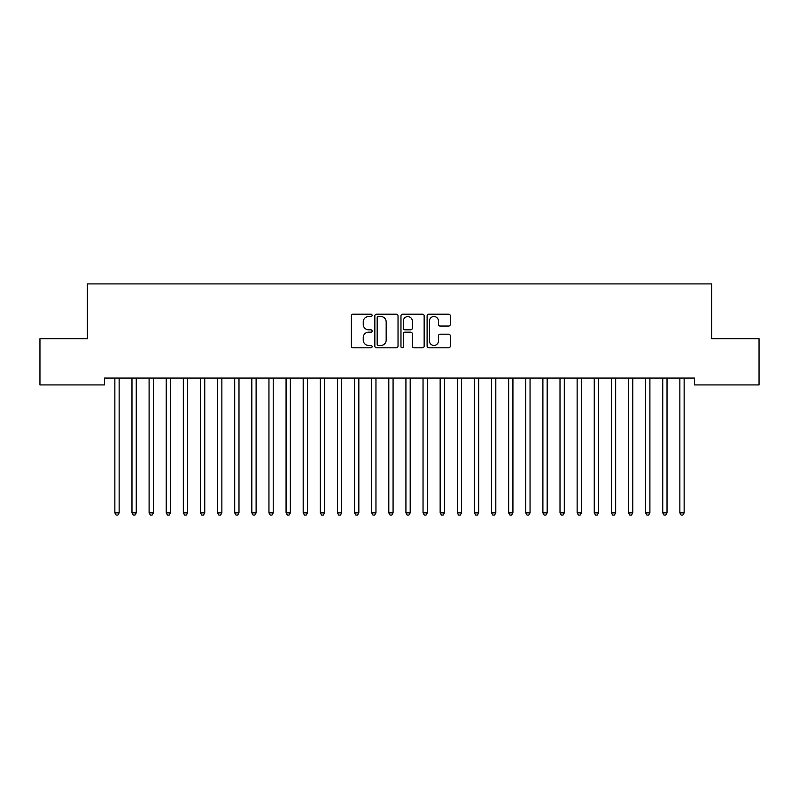 <?xml version="1.0" encoding="UTF-8"?>
<svg xmlns="http://www.w3.org/2000/svg" width="799" height="799" viewBox="0 0 799 799"><rect width="100%" height="100%" fill="white"/><g stroke="black" fill="none" stroke-linecap="round" stroke-linejoin="round"><path stroke-width="1.2" d="M372.104 315.365A1.179 1.179 0 0 0 370.926 314.187L353.078 314.187A1.678 1.678 0 0 0 351.39 315.875L351.39 346.127A1.678 1.678 0 0 0 353.078 347.805L370.926 347.805A1.179 1.179 0 0 0 372.104 346.626A1.179 1.179 0 0 0 370.926 345.448L368.619 345.448A5.373 5.373 0 0 1 363.245 340.074L363.245 337.548A5.373 5.373 0 0 1 368.619 332.174L370.926 332.174A1.179 1.179 0 0 0 372.104 330.996A1.179 1.179 0 0 0 370.926 329.817L368.619 329.817A5.373 5.373 0 0 1 363.245 324.444L363.245 321.917A5.373 5.373 0 0 1 368.619 316.544L370.926 316.544A1.179 1.179 0 0 0 372.104 315.365M448.619 326.042A1.678 1.678 0 0 0 450.296 324.354L450.296 315.875A1.678 1.678 0 0 0 448.619 314.187L428.783 314.187A1.678 1.678 0 0 0 427.105 315.875L427.105 346.127A1.678 1.678 0 0 0 428.783 347.805L448.619 347.805A1.678 1.678 0 0 0 450.296 346.127L450.296 335.87A1.678 1.678 0 0 0 448.619 334.192L440.129 334.192A1.678 1.678 0 0 0 438.451 335.87L438.451 340.953A4.494 4.494 0 0 1 433.957 345.448A4.494 4.494 0 0 1 429.453 340.953L429.453 321.038A4.494 4.494 0 0 1 433.957 316.544A4.494 4.494 0 0 1 438.451 321.038L438.451 324.354A1.678 1.678 0 0 0 440.129 326.042L448.619 326.042M694.501 378.077L104.499 378.077L104.499 384.928L39.95 384.928L39.95 338.706L87.381 338.706L87.381 283.915L711.619 283.915L711.619 338.706L759.05 338.706L759.05 384.928L694.501 384.928L694.501 378.077M398.032 315.875A1.678 1.678 0 0 0 396.344 314.187L376.519 314.187A1.678 1.678 0 0 0 374.841 315.875L374.841 346.127A1.678 1.678 0 0 0 376.519 347.805L396.344 347.805A1.678 1.678 0 0 0 398.032 346.127L398.032 315.875M402.656 314.187L422.481 314.187A1.678 1.678 0 0 1 424.159 315.875L424.159 346.127A1.678 1.678 0 0 1 422.481 347.805L413.992 347.805A1.678 1.678 0 0 1 412.314 346.127L412.314 333.852A1.678 1.678 0 0 0 410.636 332.174L405.003 332.174A1.678 1.678 0 0 0 403.325 333.852L403.325 346.626A1.179 1.179 0 0 1 402.147 347.805A1.179 1.179 0 0 1 400.968 346.626L400.968 315.875A1.678 1.678 0 0 1 402.656 314.187M378.366 316.544A1.179 1.179 0 0 0 377.188 317.722L377.188 344.269A1.179 1.179 0 0 0 378.366 345.448L380.803 345.448A5.373 5.373 0 0 0 386.177 340.074L386.177 321.917A5.373 5.373 0 0 0 380.803 316.544L378.366 316.544M412.314 321.128A4.494 4.494 0 0 0 407.82 316.624A4.494 4.494 0 0 0 403.325 321.128L403.325 328.139A1.678 1.678 0 0 0 405.003 329.817L410.636 329.817A1.678 1.678 0 0 0 412.314 328.139L412.314 321.128M114.736 378.336A1.708 1.708 0 0 1 114.856 378.976A1.708 1.708 0 0 0 114.736 378.336L114.627 378.077M119.361 378.077L119.261 378.336A1.708 1.708 0 0 0 119.141 378.976L119.141 512.858L114.856 512.858L114.856 378.976M119.141 512.858L117.853 515.085L116.145 515.085L114.856 512.858M131.855 378.336A1.708 1.708 0 0 1 131.975 378.976A1.708 1.708 0 0 0 131.855 378.336L131.755 378.077M148.974 378.336A1.708 1.708 0 0 1 149.103 378.976A1.708 1.708 0 0 0 148.974 378.336L148.874 378.077M136.479 378.077L136.379 378.336A1.708 1.708 0 0 0 136.259 378.976L136.259 512.858L131.975 512.858L131.975 378.976M136.259 512.858L134.971 515.085L133.263 515.085L131.975 512.858M153.608 378.077L153.508 378.336A1.708 1.708 0 0 0 153.378 378.976L153.378 512.858L149.103 512.858L149.103 378.976M153.378 512.858L152.1 515.085L150.382 515.085L149.103 512.858M166.092 378.336A1.708 1.708 0 0 1 166.222 378.976A1.708 1.708 0 0 0 166.092 378.336L165.992 378.077M183.221 378.336A1.708 1.708 0 0 1 183.341 378.976A1.708 1.708 0 0 0 183.221 378.336L183.121 378.077M170.726 378.077L170.626 378.336A1.708 1.708 0 0 0 170.497 378.976L170.497 512.858L166.222 512.858L166.222 378.976M170.497 512.858L169.218 515.085L167.5 515.085L166.222 512.858M187.845 378.077L187.745 378.336A1.708 1.708 0 0 0 187.625 378.976L187.625 512.858L183.341 512.858L183.341 378.976M187.625 512.858L186.337 515.085L184.629 515.085L183.341 512.858M200.339 378.336A1.708 1.708 0 0 1 200.459 378.976A1.708 1.708 0 0 0 200.339 378.336L200.239 378.077M204.973 378.077L204.864 378.336A1.708 1.708 0 0 0 204.744 378.976L204.744 512.858L200.459 512.858L200.459 378.976M204.744 512.858L203.455 515.085L201.748 515.085L200.459 512.858M217.458 378.336A1.708 1.708 0 0 1 217.588 378.976A1.708 1.708 0 0 0 217.458 378.336L217.358 378.077M222.092 378.077L221.992 378.336A1.708 1.708 0 0 0 221.862 378.976L221.862 512.858L217.588 512.858L217.588 378.976M221.862 512.858L220.584 515.085L218.866 515.085L217.588 512.858M234.586 378.336A1.708 1.708 0 0 1 234.706 378.976A1.708 1.708 0 0 0 234.586 378.336L234.477 378.077M251.705 378.336A1.708 1.708 0 0 1 251.825 378.976A1.708 1.708 0 0 0 251.705 378.336L251.605 378.077M268.824 378.336A1.708 1.708 0 0 1 268.953 378.976A1.708 1.708 0 0 0 268.824 378.336L268.724 378.077M285.942 378.336A1.708 1.708 0 0 1 286.072 378.976A1.708 1.708 0 0 0 285.942 378.336L285.842 378.077M303.071 378.336A1.708 1.708 0 0 1 303.191 378.976A1.708 1.708 0 0 0 303.071 378.336L302.971 378.077M320.189 378.336A1.708 1.708 0 0 1 320.309 378.976A1.708 1.708 0 0 0 320.189 378.336L320.089 378.077M337.308 378.336A1.708 1.708 0 0 1 337.438 378.976A1.708 1.708 0 0 0 337.308 378.336L337.208 378.077M354.436 378.336A1.708 1.708 0 0 1 354.556 378.976A1.708 1.708 0 0 0 354.436 378.336L354.327 378.077M371.555 378.336A1.708 1.708 0 0 1 371.675 378.976A1.708 1.708 0 0 0 371.555 378.336L371.455 378.077M388.674 378.336A1.708 1.708 0 0 1 388.803 378.976A1.708 1.708 0 0 0 388.674 378.336L388.574 378.077M405.792 378.336A1.708 1.708 0 0 1 405.922 378.976A1.708 1.708 0 0 0 405.792 378.336L405.692 378.077M422.921 378.336A1.708 1.708 0 0 1 423.041 378.976A1.708 1.708 0 0 0 422.921 378.336L422.821 378.077M440.039 378.336A1.708 1.708 0 0 1 440.159 378.976A1.708 1.708 0 0 0 440.039 378.336L439.939 378.077M457.158 378.336A1.708 1.708 0 0 1 457.288 378.976A1.708 1.708 0 0 0 457.158 378.336L457.058 378.077M474.286 378.336A1.708 1.708 0 0 1 474.406 378.976A1.708 1.708 0 0 0 474.286 378.336L474.177 378.077M491.405 378.336A1.708 1.708 0 0 1 491.525 378.976A1.708 1.708 0 0 0 491.405 378.336L491.305 378.077M508.524 378.336A1.708 1.708 0 0 1 508.653 378.976A1.708 1.708 0 0 0 508.524 378.336L508.424 378.077M525.642 378.336A1.708 1.708 0 0 1 525.772 378.976A1.708 1.708 0 0 0 525.642 378.336L525.542 378.077M542.771 378.336A1.708 1.708 0 0 1 542.891 378.976A1.708 1.708 0 0 0 542.771 378.336L542.671 378.077M559.889 378.336A1.708 1.708 0 0 1 560.009 378.976A1.708 1.708 0 0 0 559.889 378.336L559.789 378.077M577.008 378.336A1.708 1.708 0 0 1 577.138 378.976A1.708 1.708 0 0 0 577.008 378.336L576.908 378.077M239.211 378.077L239.111 378.336A1.708 1.708 0 0 0 238.991 378.976L238.991 512.858L234.706 512.858L234.706 378.976M238.991 512.858L237.703 515.085L235.995 515.085L234.706 512.858M256.329 378.077L256.229 378.336A1.708 1.708 0 0 0 256.109 378.976L256.109 512.858L251.825 512.858L251.825 378.976M256.109 512.858L254.821 515.085L253.113 515.085L251.825 512.858M273.458 378.077L273.358 378.336A1.708 1.708 0 0 0 273.228 378.976L273.228 512.858L268.953 512.858L268.953 378.976M273.228 512.858L271.95 515.085L270.232 515.085L268.953 512.858M290.576 378.077L290.476 378.336A1.708 1.708 0 0 0 290.347 378.976L290.347 512.858L286.072 512.858L286.072 378.976M290.347 512.858L289.068 515.085L287.35 515.085L286.072 512.858M307.695 378.077L307.595 378.336A1.708 1.708 0 0 0 307.475 378.976L307.475 512.858L303.191 512.858L303.191 378.976M307.475 512.858L306.187 515.085L304.479 515.085L303.191 512.858M324.823 378.077L324.714 378.336A1.708 1.708 0 0 0 324.594 378.976L324.594 512.858L320.309 512.858L320.309 378.976M324.594 512.858L323.305 515.085L321.598 515.085L320.309 512.858M341.942 378.077L341.842 378.336A1.708 1.708 0 0 0 341.712 378.976L341.712 512.858L337.438 512.858L337.438 378.976M341.712 512.858L340.434 515.085L338.716 515.085L337.438 512.858M359.061 378.077L358.961 378.336A1.708 1.708 0 0 0 358.841 378.976L358.841 512.858L354.556 512.858L354.556 378.976M358.841 512.858L357.553 515.085L355.845 515.085L354.556 512.858M376.179 378.077L376.079 378.336A1.708 1.708 0 0 0 375.959 378.976L375.959 512.858L371.675 512.858L371.675 378.976M375.959 512.858L374.671 515.085L372.963 515.085L371.675 512.858M393.308 378.077L393.208 378.336A1.708 1.708 0 0 0 393.078 378.976L393.078 512.858L388.803 512.858L388.803 378.976M393.078 512.858L391.8 515.085L390.082 515.085L388.803 512.858M410.426 378.077L410.326 378.336A1.708 1.708 0 0 0 410.197 378.976L410.197 512.858L405.922 512.858L405.922 378.976M410.197 512.858L408.918 515.085L407.2 515.085L405.922 512.858M427.545 378.077L427.445 378.336A1.708 1.708 0 0 0 427.325 378.976L427.325 512.858L423.041 512.858L423.041 378.976M427.325 512.858L426.037 515.085L424.329 515.085L423.041 512.858M444.673 378.077L444.564 378.336A1.708 1.708 0 0 0 444.444 378.976L444.444 512.858L440.159 512.858L440.159 378.976M444.444 512.858L443.155 515.085L441.447 515.085L440.159 512.858M461.792 378.077L461.692 378.336A1.708 1.708 0 0 0 461.562 378.976L461.562 512.858L457.288 512.858L457.288 378.976M461.562 512.858L460.284 515.085L458.566 515.085L457.288 512.858M478.911 378.077L478.811 378.336A1.708 1.708 0 0 0 478.691 378.976L478.691 512.858L474.406 512.858L474.406 378.976M478.691 512.858L477.403 515.085L475.695 515.085L474.406 512.858M496.029 378.077L495.929 378.336A1.708 1.708 0 0 0 495.809 378.976L495.809 512.858L491.525 512.858L491.525 378.976M495.809 512.858L494.521 515.085L492.813 515.085L491.525 512.858M513.158 378.077L513.058 378.336A1.708 1.708 0 0 0 512.928 378.976L512.928 512.858L508.653 512.858L508.653 378.976M512.928 512.858L511.65 515.085L509.932 515.085L508.653 512.858M530.276 378.077L530.176 378.336A1.708 1.708 0 0 0 530.047 378.976L530.047 512.858L525.772 512.858L525.772 378.976M530.047 512.858L528.768 515.085L527.05 515.085L525.772 512.858M547.395 378.077L547.295 378.336A1.708 1.708 0 0 0 547.175 378.976L547.175 512.858L542.891 512.858L542.891 378.976M547.175 512.858L545.887 515.085L544.179 515.085L542.891 512.858M564.523 378.077L564.414 378.336A1.708 1.708 0 0 0 564.294 378.976L564.294 512.858L560.009 512.858L560.009 378.976M564.294 512.858L563.005 515.085L561.298 515.085L560.009 512.858M581.642 378.077L581.542 378.336A1.708 1.708 0 0 0 581.412 378.976L581.412 512.858L577.138 512.858L577.138 378.976M581.412 512.858L580.134 515.085L578.416 515.085L577.138 512.858M594.136 378.336A1.708 1.708 0 0 1 594.256 378.976A1.708 1.708 0 0 0 594.136 378.336L594.027 378.077M598.761 378.077L598.661 378.336A1.708 1.708 0 0 0 598.541 378.976L598.541 512.858L594.256 512.858L594.256 378.976M598.541 512.858L597.253 515.085L595.545 515.085L594.256 512.858M611.255 378.336A1.708 1.708 0 0 1 611.375 378.976A1.708 1.708 0 0 0 611.255 378.336L611.155 378.077M615.879 378.077L615.779 378.336A1.708 1.708 0 0 0 615.659 378.976L615.659 512.858L611.375 512.858L611.375 378.976M615.659 512.858L614.371 515.085L612.663 515.085L611.375 512.858M628.374 378.336A1.708 1.708 0 0 1 628.503 378.976A1.708 1.708 0 0 0 628.374 378.336L628.274 378.077M633.008 378.077L632.908 378.336A1.708 1.708 0 0 0 632.778 378.976L632.778 512.858L628.503 512.858L628.503 378.976M632.778 512.858L631.5 515.085L629.782 515.085L628.503 512.858M645.492 378.336A1.708 1.708 0 0 1 645.622 378.976A1.708 1.708 0 0 0 645.492 378.336L645.392 378.077M650.126 378.077L650.026 378.336A1.708 1.708 0 0 0 649.897 378.976L649.897 512.858L645.622 512.858L645.622 378.976M649.897 512.858L648.618 515.085L646.9 515.085L645.622 512.858M662.621 378.336A1.708 1.708 0 0 1 662.741 378.976A1.708 1.708 0 0 0 662.621 378.336L662.521 378.077M667.245 378.077L667.145 378.336A1.708 1.708 0 0 0 667.025 378.976L667.025 512.858L662.741 512.858L662.741 378.976M667.025 512.858L665.737 515.085L664.029 515.085L662.741 512.858M679.739 378.336A1.708 1.708 0 0 1 679.859 378.976A1.708 1.708 0 0 0 679.739 378.336L679.639 378.077M684.373 378.077L684.264 378.336A1.708 1.708 0 0 0 684.144 378.976L684.144 512.858L679.859 512.858L679.859 378.976M684.144 512.858L682.855 515.085L681.148 515.085L679.859 512.858"/></g></svg>
